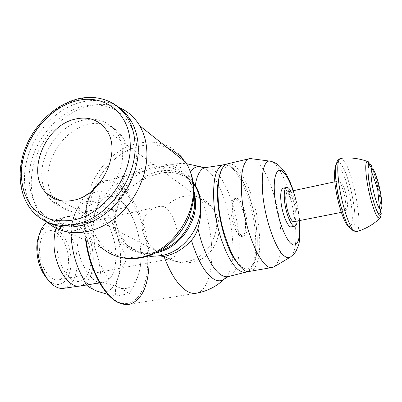 <?xml version="1.0" encoding="UTF-8"?>
<svg xmlns="http://www.w3.org/2000/svg" width="402" height="402" viewBox="0 0 402 402"><rect width="100%" height="100%" fill="white"/><g stroke="black" fill="none" stroke-linecap="round" stroke-linejoin="round"><path stroke-width="0.3" stroke-dasharray="2.01 1.51" d="M367.925 168.86C367.714 171.88 368.011 176.136 368.815 181.634C370.93 194.528 373.664 204.412 377.011 211.291M349.976 228.18C353.634 230.864 351.755 231.004 356.323 231.703L356.333 231.698C363.855 230.105 353.614 172.548 343.916 160.674L341.037 158.323M341.278 164.287C339.931 162.519 338.77 161.865 337.801 162.333C335.353 164.127 334.911 171.569 336.484 184.654C338.7 202.191 345.348 223.306 349.926 227.833L352.489 229.085C354.177 228.411 355.016 224.984 355.001 218.809C355.016 205.075 349.634 180.598 344.062 169.101L341.278 164.287M347.072 199.99C346.006 191.719 342.539 182.111 340.816 182.825C339.735 183.377 339.524 186.357 340.177 191.759C341.263 200.432 344.971 210.326 346.584 209.025C347.564 208.186 347.73 205.171 347.072 199.99M337.323 191.513C338.554 201.472 342.805 212.894 344.755 211.708L344.851 211.663C346.006 210.658 346.207 207.136 345.449 201.1C344.218 191.478 340.167 180.292 338.122 181.096L338.022 181.126C336.821 181.925 336.585 185.387 337.323 191.513M287.847 191.844C290.49 191.387 294.711 201.975 295.631 211.161C296.224 217.251 295.706 220.743 294.093 221.648M297.209 221.04L297.018 212.452C295.942 203.914 293.912 196.824 290.932 191.186M283.42 188.136C286.922 187.548 292.415 201.251 293.596 213.14C294.354 221.065 293.661 225.622 291.515 226.808M274.672 266.491C280.41 261.004 282.335 248.059 280.44 227.668C277.631 197.864 264.471 163.247 253.391 158.956M250.34 271.255C257.808 269.405 261.174 252.421 259.21 231.793C256.607 199.291 240.416 161.921 228.256 163.684M246.994 222.512C246.109 210.352 239.783 196.668 235.672 198.462C233.215 199.648 232.21 204.035 232.668 211.623C233.482 224.014 239.959 237.788 243.939 236.019C246.511 234.773 247.531 230.271 246.994 222.512M245.401 222.834C245.934 230.582 244.903 235.085 242.316 236.336C238.311 238.105 231.823 224.346 231.019 211.97C230.572 204.387 231.587 200 234.059 198.809C238.19 197.015 244.527 210.683 245.401 222.834M148.318 255.928L139.836 252.823L130.866 247.064C121.334 239.22 116.218 229.527 115.52 217.984C116.449 202.804 123.801 191.081 137.564 182.809C145.082 178.277 152.67 175.116 160.323 173.332C170.217 171.101 179.392 172.805 187.855 178.433C191.126 180.639 193.598 182.9 195.272 185.216M194.04 193.231C190.427 171.945 170.337 159.75 150.639 165.051C129.107 170.026 111.243 194.076 112.032 216.854C111.942 239.773 131.394 257.511 154.082 252.717L160.996 250.753L150.956 254.913C156.303 252.898 161.398 250.084 166.237 246.461M194.689 198.548L194.116 193.648M167.991 148.227C158.71 144.403 148.871 143.821 138.469 146.484C111.52 153.102 89.189 183.262 89.827 211.899C89.38 240.692 113.369 263.411 142.182 257.401L150.956 254.913M192.643 178.694C191.076 172.252 188.473 166.559 184.825 161.609M189.533 215.578C193.06 206.412 194.563 197.276 194.04 188.171M118.6 107.369C100.636 100.354 78.018 106.093 60.607 121.037C43.22 136.067 31.788 159.418 31.255 181.423C31.049 198.181 36.25 211.658 46.843 221.849M52.124 196.292C49.195 190.618 47.768 184.242 47.838 177.171C48.084 158.303 60.24 138.077 76.867 128.766C93.465 119.404 112.856 122.319 122.268 136.705C125.896 142.318 127.841 148.946 128.107 156.589C128.655 174.362 118.027 194.473 102.525 204.799C87.028 215.16 68.767 214.618 58.109 204.311L53.159 198.121M122.665 152.75C122.419 145.032 120.474 138.343 116.831 132.68C107.384 118.178 87.857 115.304 71.119 124.806C54.345 134.258 42.044 154.71 41.738 173.764C41.662 185.056 45.084 194.186 51.994 201.146C62.697 211.537 81.093 212.04 96.746 201.533C112.394 191.061 123.168 170.704 122.665 152.75M136.906 149.052C136.042 135.645 131.288 124.087 123.459 115.806C112.359 105.59 96.676 102.52 80.933 106.826C53.094 115.017 29.713 146.82 29.1 177.046C29.215 190.035 32.703 201.176 39.557 210.467C44.647 215.969 50.707 220.11 57.737 222.894C65.194 224.788 73.084 225.05 81.405 223.688C94.254 220.306 105.947 213.135 116.49 202.171C129.58 187.076 137.142 167.242 136.906 149.052M118.706 107.57C101.736 96.018 77.254 98.972 57.833 113.53C38.401 128.137 25.11 153.157 24.472 176.669C24.22 193.563 29.487 207.015 40.27 217.035L47.783 222.251M167.468 257.938L168.699 258.456L171.589 258.556C176.272 256.597 178.443 250.144 178.101 239.2C177.538 226.14 171.569 211.206 165.152 207.261C170.368 201.683 176.448 198.075 183.397 196.437C194.97 194.206 204.286 197.603 211.336 206.628C225.326 224.236 210.432 258.179 186.975 261.441C179.754 262.677 173.252 261.511 167.468 257.938C164.971 256.727 161.599 254.652 157.363 251.707C148.569 245.763 143.449 237.667 141.996 227.426C143.082 216.296 148.263 209.437 157.544 206.849C160.689 205.995 163.227 206.136 165.152 207.261M39.587 249.029C38.964 265.446 50.33 282.707 59.235 279.732C65.119 277.621 68.204 271.395 68.501 261.049C68.873 244.959 57.793 227.768 48.511 230.989C43.039 233.029 40.064 239.044 39.587 249.029M47.853 279.556L49.974 281.455C60.622 290.128 71.31 279.234 70.973 262.079C71.918 236.23 48.531 213.753 39.582 234.225L39.074 235.401M64.199 288.249C72.496 285.515 76.817 276.898 77.159 262.4C77.591 240.22 62.26 216.462 49.481 221.366L47.386 222.336M56.159 228.266C58.31 222.266 61.416 218.547 65.481 217.1C78.134 212.201 93.51 236.688 93.259 259.421C93.038 274.295 88.822 283.114 80.616 285.877L79.983 285.988M90.932 258.37C91.143 273.506 83.737 284.35 74.465 280.797C65.189 277.491 56.571 259.551 56.793 243.331M90.887 258.375C90.797 243.285 83.355 226.708 74.38 222.261C65.42 217.582 56.838 227.07 56.747 243.341M79.325 286.063L80.616 285.877C88.847 283.108 93.058 274.29 93.284 259.416M93.304 259.416C93.55 236.677 78.179 212.191 65.526 217.09C61.456 218.537 58.345 222.266 56.195 228.281M76.983 236.894C76.561 260.762 92.088 286.219 103.766 282.531L104.017 282.475C111.917 279.506 115.876 270.425 115.902 255.235C115.866 231.899 100.706 206.517 88.289 211.005L88.043 211.085C81.058 214.025 77.37 222.628 76.983 236.894M77.028 236.884C76.601 260.958 92.375 286.531 104.063 282.465C111.962 279.501 115.922 270.42 115.947 255.225C115.912 231.889 100.751 206.502 88.334 210.995C81.204 213.794 77.435 222.422 77.028 236.884M70.953 233.572L70.858 231.441L71.601 225.03L75.038 213.296C77.395 207.598 81.048 201.327 86.003 194.488C88.877 198.005 92.465 200.96 96.776 203.342C87.641 198.598 80.395 201.915 75.038 213.296C73.45 217.135 72.38 221.623 71.822 226.763L71.435 234.245C71.455 242.517 72.672 250.808 75.079 259.124C77.104 265.948 79.722 271.983 82.928 277.234C87.561 284.631 92.52 289.35 97.812 291.4C107.153 294.158 113.907 289.49 118.072 277.395C119.917 271.561 120.761 264.903 120.6 257.421C120.409 249.928 119.258 242.476 117.158 235.059C112.515 219.537 105.721 208.965 96.776 203.342C101.058 205.749 106.681 208.02 113.635 210.145C113.841 219.336 115.012 227.643 117.158 235.059C119.263 242.491 122.67 250.26 127.389 258.37C123.052 265.235 119.947 271.576 118.072 277.395C116.163 283.194 115.258 289.425 115.359 296.088L129.354 293.681C133.409 286.968 136.313 280.983 138.072 275.722L139.323 271.526C140.635 266.38 141.132 261.129 140.8 255.772C140.68 247.667 139.785 240.255 138.112 233.527L136.59 228.13C134.489 221.487 131.308 214.482 127.037 207.125L123.052 202.643L115.887 197.668C111.977 195.508 106.676 193.332 99.977 191.141C99.932 196.246 99.053 201.312 97.329 206.326L95.741 210.432C93.55 215.598 90.123 221.537 85.455 228.261C90.229 236.492 93.812 244.315 96.204 251.722L97.947 257.732C103.113 272.677 109.726 282.42 117.791 286.968L120.886 288.219C128.625 289.902 134.353 285.737 138.072 275.722M127.389 258.37L140.8 255.772M139.323 271.526C140.625 266.119 141.167 260.104 140.956 253.476L140.072 243.517L138.112 233.527M113.635 210.145L127.037 207.125M120.886 288.219L129.354 293.681M99.49 282.757L101.203 282.445C108.198 283.943 113.726 285.45 117.791 286.968M115.359 296.088L107.902 294.44M97.947 257.732C99.872 265.23 100.957 273.466 101.203 282.445M136.59 228.13C133.369 218.02 129.072 209.924 123.705 203.834L118.861 199.447M86.003 194.488L99.977 191.141M115.887 197.668C108.228 194.196 102.043 197.08 97.329 206.326M70.858 231.441L85.455 228.261M95.741 210.432C94.023 215.854 93.189 222.205 93.234 229.497C93.324 236.813 94.314 244.225 96.204 251.722M377.996 212.859L378.408 213.346M379.759 213.839C383.779 212.578 376.659 174.513 371.061 166.915M369.579 163.016C368.589 161.529 367.76 160.956 367.091 161.297M339.806 167.282C335.052 162.423 333.57 168.664 335.358 186.005C337.368 202 343.439 221.241 347.66 225.432L349.328 226.602L350.685 226.22L351.67 224.341L352.247 221.095L352.393 216.663L351.433 205.196L349.006 192.101L345.549 179.719L341.68 170.292L339.806 167.282M299.329 220.623L299.083 218.185C297.982 208.718 295.972 199.568 293.043 190.734M290.963 256.732C295.55 251.928 296.937 240.567 295.133 222.658C292.706 199.457 283.722 172.473 275.194 163.936C272.903 161.584 270.787 160.599 268.858 160.986M236.532 261.818L242.446 267.536C253.039 274.29 259.164 256.074 256.732 231.386C254.657 206.899 244.682 178.669 234.472 169.855C227.497 163.971 222.371 166.589 219.095 177.699M245.763 272.199L246.386 272.043C254.019 268.018 256.984 254.873 255.285 232.602C253.124 206.829 242.622 177.166 231.778 167.795L225.673 164.569M228.185 276.606L228.723 276.465C236.753 274.144 240.607 256.928 238.843 236.215C236.873 210.055 225.989 180.056 214.437 170.644C211.824 168.463 209.311 167.373 206.894 167.368M225.813 277.687C242.024 261.591 228.467 186.091 206.96 169.935L204.095 167.971M190.669 172.016L187.86 178.433M194.488 184.196C190.508 177.222 186.302 171.991 181.86 168.498C177.166 164.885 172.719 163.795 168.513 165.232L168.513 165.232C165.353 166.393 162.619 169.091 160.323 173.332M149.082 262.797L149.016 256.898C148.137 227.296 134.484 194.045 117.987 183.9C112.736 180.598 107.671 179.744 102.791 181.332L102.791 181.332C91.601 185.91 85.701 200.362 85.103 224.683L86.304 240.823M127.509 304.52L196.663 293.153C207.663 290.676 213.341 269.712 211.547 244.888C209.884 223.618 204.754 204.417 196.166 187.282M117.082 185.111C100.887 174.367 84.541 191.397 84.747 225.231C84.711 258.988 102.44 296.782 119.67 302.47C136.951 309.143 149.036 286.103 147.624 256.828C146.78 227.723 133.328 195.03 117.082 185.111M193.543 183.689C184.518 172.408 172.689 168.327 158.051 171.458C150.504 173.352 143.675 177.136 137.564 182.809M194.065 191.447L189.337 181.041C180.302 168.835 168.116 164.378 152.775 167.659C131.871 172.443 114.53 195.779 115.334 217.884C115.686 229.055 119.57 238.125 126.992 245.104C135.007 252.094 144.745 254.612 156.207 252.657L156.584 252.582M194.302 192.322L194.146 191.749M186.005 162.549C174.001 145.107 157.403 138.831 136.208 143.71C108.6 150.554 85.726 181.463 86.324 210.814C86.596 226.527 92.058 239.11 102.706 248.567L47.652 222.567M139.836 252.823L148.921 255.727M107.51 100.731C97.57 96.927 86.963 96.696 75.692 100.043C46.235 108.475 21.105 142.7 20.678 174.634C20.386 191.628 25.653 205.156 36.461 215.221L40.27 217.035M381.071 214.733C382.262 204.211 375.503 172.815 370.152 163.946M336.032 165.076C335.841 164.86 336.434 163.946 337.801 162.333M346.584 209.025L344.851 211.663M341.348 212.377L344.755 211.708M340.816 182.825L338.122 181.096M334.856 181.804L338.022 181.126M294.671 226.2L295.013 226.135M242.316 236.336L243.939 236.019M234.059 198.809L235.672 198.462M271.943 267.521L272.888 267.36M293.334 190.674C296.485 200.402 298.585 210.362 299.631 220.562M247.999 271.4C249.315 270.812 250.818 269.32 252.511 266.923C253.607 265.27 254.823 261.913 256.149 256.848C257.074 251.109 257.446 244.637 257.27 237.436C256.069 211.447 245.939 179.93 234.19 168.89C230.12 165.714 227.271 164.282 225.643 164.589M85.686 240.527C81.505 210.814 89.304 185.433 102.791 181.332L168.513 165.232C174.493 163.684 180.568 163.187 186.739 163.745M193.618 184.272L189.337 181.041L192.186 186.719L194.045 193.126M173.488 243.743C167.503 248.265 161.222 251.165 154.654 252.441C143.434 254.255 134.213 251.808 126.992 245.104L130.866 247.064M194.121 193.518L194.548 196.317M141.554 257.697L141.213 257.762M119.319 257.054C113.143 255.37 107.605 252.541 102.706 248.567M122.268 136.705L116.831 132.68M58.109 204.311L51.994 201.146M168.699 258.456C175.981 262.431 183.694 263.692 191.844 262.225C216.356 258.526 228.12 225.411 211.336 206.628L194.101 194.06M194.015 194L106.455 130.163M59.235 279.732L171.589 258.556M48.511 230.989L157.544 206.849M157.363 251.707L60.26 200.573M49.974 281.455L53.094 284.993M86.541 285.023L103.766 282.531M49.481 221.366L65.481 217.1M39.582 234.225L40.989 229.974M65.526 217.09L88.043 211.085M82.928 277.234L83.812 280.114M71.822 226.763L71.601 225.03M123.705 203.834L123.052 202.643M120.404 303.42L120.108 303.309M352.489 229.085C349.157 227.507 351.026 228.406 347.705 225.683M355.001 218.809C355.031 205.105 349.634 180.563 344.062 169.101M371.398 165.232C377.036 172.775 384.679 211.643 380.98 214.784"/><path stroke-width="0.6" d="M371.061 166.915L368.981 165.508L367.925 168.86M377.011 211.291L377.996 212.859M371.865 182.533C373.388 192.98 377.106 205.608 379.493 208.613L380.307 209.417C382.136 209.774 382.372 205.156 381.011 195.568C379.021 183.865 376.568 175.398 373.649 170.157C372.709 168.765 372.006 168.564 371.528 169.543L371.202 170.775C370.855 173.217 371.076 177.136 371.865 182.533M341.037 158.323L340.198 158.433C337.509 160.247 337.042 168.393 338.796 182.885C341.263 202.196 348.569 225.482 353.509 230.381L356.323 231.703C365.157 229.215 372.935 224.813 379.679 218.502L379.679 218.502C380.403 218.226 380.87 216.969 381.071 214.733M377.488 188.774L377.724 189.573L377.769 189.176M377.458 188.784L377.739 189.186M341.348 212.377L294.093 221.648C291.566 222.924 286.943 211.924 286.018 202.186C285.475 196.196 285.988 192.769 287.546 191.91L287.847 191.844M290.932 191.186C289.274 188.312 287.797 187.076 286.505 187.468C284.485 188.578 283.822 193.02 284.515 200.789C285.716 213.477 291.741 227.793 295.013 226.135C296.158 225.698 296.887 223.999 297.209 221.04M294.671 226.2L291.515 226.808C288.194 228.477 282.134 214.196 280.963 201.528C280.284 193.774 280.973 189.337 283.023 188.221L283.42 188.136M253.391 158.956L249.893 158.499L248.989 158.76C242.768 161.911 240.346 174.182 241.718 195.578C244.326 231.884 262.657 272.239 272.888 267.36L274.672 266.491M228.256 163.684L226.743 164.041C220.01 167.292 217.18 179.503 218.256 200.673C220.371 236.577 239.255 276.229 250.34 271.255L271.943 267.521M206.894 167.368L204.789 167.709C200.161 169.272 196.99 175.111 195.272 185.216L197.859 189.91C199.523 193.985 200.518 198.694 200.849 204.03C201.377 211.985 200.402 220.13 197.925 228.467C196.628 232.818 194.467 236.793 191.437 240.381C183.498 248.974 174.347 254.33 163.981 256.456C159.011 257.406 153.79 257.23 148.318 255.928M194.116 193.648L194.04 193.231M194.04 188.171L192.643 178.694M184.825 161.609C180.302 155.569 174.689 151.107 167.991 148.227M166.237 246.461C176.739 238.426 184.503 228.135 189.533 215.578L191.171 220.02C193.925 212.859 195.096 205.703 194.689 198.548M46.843 221.849L47.652 222.567C63.315 236.245 89.304 236.275 111.228 221.035C133.152 205.844 147.911 176.98 146.876 151.775C146.449 141.926 144.057 133.248 139.7 125.736C134.499 117.042 127.469 110.922 118.6 107.369M160.996 250.753C174.895 245.114 184.955 234.868 191.171 220.02M53.159 198.121L52.124 196.292M47.783 222.251C64.466 231.271 88.365 227.612 107.565 211.934C126.751 196.261 139.067 169.996 138.263 147.001C137.876 137.182 135.514 128.555 131.183 121.113C127.886 115.545 123.731 111.032 118.706 107.57M73.893 200.181C62.933 202.507 53.868 200.261 46.707 193.437C25.828 174.463 43.838 126.811 73.862 119.439C87.696 115.861 98.555 119.439 106.455 130.163C122.198 151.122 102.158 194.854 73.893 200.181M39.074 235.401C37.652 238.964 36.894 243.12 36.788 247.868C37.004 260.998 40.692 271.561 47.853 279.556M47.386 222.336C44.808 223.869 42.677 226.416 40.989 229.974C38.964 234.346 37.883 239.637 37.748 245.838C37.331 261.009 44.235 278.4 53.094 284.993C56.903 287.887 60.607 288.973 64.199 288.249L79.325 286.063M79.983 285.988C68.144 288.747 53.34 264.647 54.004 242.135C54.064 236.914 54.788 232.291 56.159 228.266M54.024 242.13C53.34 265.124 68.747 289.5 80.636 285.872L86.541 285.023M56.195 228.281C54.828 232.301 54.109 236.914 54.049 242.125M107.902 294.44L97.812 291.4C93.319 289.726 89.581 287.631 86.586 285.103L83.812 280.114C80.003 272.973 77.089 265.978 75.079 259.124C72.792 251.386 71.415 242.868 70.953 233.572M86.586 285.103L99.49 282.757M378.408 213.346L380.98 214.784M367.091 161.297L367.091 161.297C365.378 162.735 365.297 169.076 366.845 180.312C368.976 195.211 374.337 213.246 377.754 217.321L379.679 218.502C381.041 217.236 380.769 215.944 378.87 214.633C373.679 206.055 369.75 188.332 368.287 175.463C367.066 161.905 370.373 162.986 367.091 161.297C358.272 158.187 349.313 157.232 340.213 158.428M293.043 190.734C290.108 182.116 286.993 176.031 283.696 172.488C277.224 165.579 272.692 175.84 274.722 195.789C276.656 215.658 284.757 238.743 291.274 243.697C297.535 248.923 300.977 237.698 299.329 220.623M293.334 190.674C289.867 180.634 286.44 173.694 283.053 169.85C280.626 167.106 278.852 165.363 277.717 164.619C277.124 164.132 273.817 161.539 268.858 160.986L268.858 160.986C263.28 162.966 261.235 173.905 262.722 193.799C264.953 219.753 276.038 250.607 284.656 256.22C286.666 257.687 288.465 258.049 290.053 257.305L290.963 256.732M219.095 177.699C213.226 197.578 223.155 245.682 236.532 261.818M225.673 164.569L222.793 164.815C215.789 167.86 212.799 180.116 213.819 201.583C215.557 230.793 228.939 265.189 240.064 270.903C242.351 272.254 244.456 272.636 246.386 272.043L247.999 271.4M225.643 164.589L204.789 167.709L199.442 166.513C196.045 166.317 193.126 168.157 190.669 172.016M204.095 167.971L199.442 166.513L186.739 163.745M196.166 187.282L194.488 184.196M86.304 240.823C90.274 270.928 106.133 298.691 120.675 303.42C123.881 304.585 126.931 304.847 129.826 304.193C141.951 299.882 148.368 286.083 149.082 262.797M197.925 228.467C202.95 251.401 213.191 270.863 221.924 275.405C224.366 276.742 226.638 277.099 228.723 276.465L245.763 272.199M191.437 240.381C197.96 261.235 205.608 274.254 214.372 279.44C218.075 281.355 221.361 281.249 224.226 279.129L225.813 277.687M148.921 255.727L155.202 256.185L161.659 255.506C183.448 251.953 202.507 226.633 200.482 203.759C199.985 196.578 197.925 190.257 194.312 184.789L193.543 183.689M156.584 252.582C178.453 248.732 197.493 223.2 195.528 200.211L194.302 192.322M194.146 191.749L194.065 191.447M102.706 248.567C112.977 256.999 125.374 259.973 139.886 257.491C169.433 252.702 195.869 217.567 193.156 186.362C192.568 177.423 190.186 169.488 186.005 162.549L139.7 125.736M163.981 256.456C171.337 275.677 179.568 287.556 188.664 292.088C191.498 293.39 194.166 293.741 196.663 293.153C207.231 291.229 216.417 286.551 224.226 279.129L228.185 276.606M131.183 121.113L127.952 118.56C117.062 100.148 95.274 93.329 74.576 99.817C52.461 106.59 32.502 127.132 24.226 151.107C15.985 175.041 20.296 201.136 36.461 215.221C47.064 224.311 60.199 227.306 75.857 224.195C107.53 218.185 137.022 178.704 135.022 144.594C134.65 134.715 132.293 126.037 127.952 118.56C122.906 110.128 116.093 104.183 107.51 100.731M73.857 101.605C45.753 110.002 22.06 142.258 21.316 172.845C21.381 185.99 24.854 197.261 31.728 206.648C36.838 212.201 42.934 216.382 50.014 219.18C57.531 221.08 65.496 221.326 73.903 219.919C104.012 214.1 132.022 176.573 130.218 144.122C129.715 111.269 101.842 92.375 73.857 101.605M370.152 163.946L369.579 163.016M368.981 165.508C372.252 168.167 371.358 168.528 371.528 169.543M371.398 165.232L369.79 163.926L369.111 165.448M349.976 228.18C344.73 222.959 336.755 195.357 335.65 177.001C335.077 166.327 336.66 162.473 337.167 161.795C337.007 161.101 338.017 159.981 340.198 158.433M347.705 225.683C343.755 221.371 338.378 205.296 335.911 189.935C333.082 174.046 335.464 164.463 336.032 165.076M377.689 189.578L379.543 208.678M377.433 188.422L371.202 170.775M287.546 191.91L334.856 181.804M283.023 188.221L286.505 187.468M268.858 160.986L249.893 158.499M226.743 164.041L248.989 158.76M299.631 220.562C300.324 235.401 299.681 244.26 297.711 247.15C296.274 250.029 296.917 251.959 290.053 257.305L273.777 267.028M120.108 303.309C105.244 298.299 89.561 270.561 85.686 240.527M197.859 189.91L193.618 184.272M141.554 257.697C160.383 254.014 178.362 239.436 187.483 220.19C196.528 199.246 196.035 180.031 186.005 162.549M194.045 193.126L194.121 193.518M194.548 196.317C196.739 212.487 188.166 232.768 173.488 243.743M141.213 257.762C133.645 259.159 126.344 258.923 119.319 257.054M60.26 200.573L46.707 193.437M127.509 304.52L120.404 303.42M380.307 209.417C381.101 209.316 380.875 210.809 379.629 213.899"/></g></svg>
